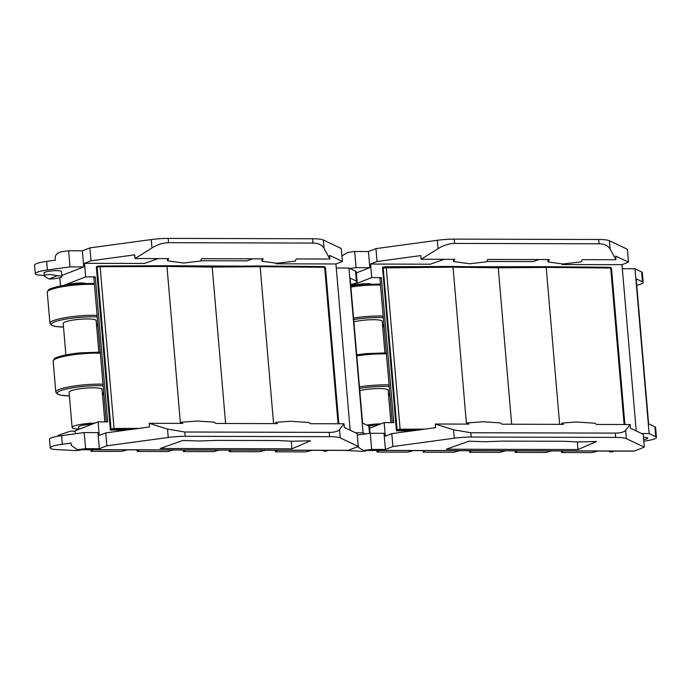<?xml version="1.0" encoding="UTF-8"?>
<svg xmlns="http://www.w3.org/2000/svg" width="691" height="691" viewBox="0 0 691 691"><rect width="100%" height="100%" fill="white"/><g stroke="black" fill="none" stroke-linecap="round" stroke-linejoin="round"><path stroke-width="1.04" d="M643.684 439.692A8.75 1.408 175.1 0 0 647.735 438.146A8.75 1.408 175.1 0 0 643.485 437.308M614.23 451.085L612.114 451.905A4.379 0.7 -4.9 0 1 611.587 451.905A4.379 0.7 -4.9 0 1 609.272 451.491A4.379 0.7 -4.9 0 1 609.384 451.309L609.687 451.068M367.353 450.454L366.429 450.696A4.379 0.7 -4.9 0 1 361.194 451.275A4.379 0.7 -4.9 0 1 360.426 451.249L344.325 450.394M577.97 449.547L446.291 449.21L469.008 441.186L484.935 441.73L502.4 441.117L564.003 441.273L578.108 441.964L596.601 441.506L577.97 449.547L577.313 441.938M467.548 424.11L467.444 422.918L483.225 421.769L500.37 422.901L501.925 424.196L563.433 424.352L561.878 423.056L561.99 424.352M561.878 423.056L576.398 422.002L595.037 423.238L596.471 424.438L630.088 424.524L630.399 428.187L643.217 434.268L644.323 447.172L634.355 451.042A5.252 2.496 90.1 0 1 633.897 451.137L363.44 450.446L371.663 449.418L370.281 433.283L357.29 435.045M444.27 259.306L430.433 264.195L370.566 264.048L377.053 261.526L420.828 255.584L421.139 259.255L454.756 259.332L453.607 261.535L469.681 263.772L486.559 261.794L487.794 259.419L549.302 259.574L548.067 261.949L562.854 264.005L581.2 261.863L582.349 259.661L615.966 259.747L610.101 249.114C608.08 245.659 604.392 243.888 599.045 243.793L454.609 243.422L454.237 239.121L598.682 239.492A21.879 3.515 -4.9 0 1 609.384 240.727L627.359 249.252L628.465 262.165L621.978 264.688L562.103 264.532L562.051 263.893M453.607 261.535L453.417 259.332M548.067 261.949L547.859 259.574M421.139 259.255L438.042 248.674C443.657 245.245 449.176 243.491 454.609 243.422M377.053 261.526L375.947 248.622L437.325 240.295A21.879 3.515 -4.9 0 1 454.237 239.121M615.966 259.747L615.646 256.085L628.465 262.165M486.732 261.466L533.081 261.578L538.833 259.548M563.502 263.927L562.103 264.532M636.23 430.951L621.978 264.688M370.566 264.048L371.723 277.601L381.346 277.627L393.784 422.624L384.153 422.598L385.319 436.151L391.806 433.628L392.92 446.533L454.289 438.206A21.879 3.515 -4.9 0 1 471.202 437.04L470.839 432.739L615.275 433.102C620.613 433.076 624.059 432.125 625.631 430.268L630.088 424.524M412.354 430.839L396.409 430.804L382.529 267.244L383.211 267.875L397.075 429.647L400.106 429.223L386.234 267.443L386.114 266.743L386.234 267.443L386.114 266.743L382.736 267.218M349.853 268.479L356.081 267.633L369.815 267.667L356.349 272.902M384.153 422.598L369.668 428.221M641.697 433.542L649.134 433.559L655.759 436.703A17.5 2.816 -4.9 0 1 656.45 437.394L655.604 427.504A17.5 2.816 175.1 0 0 654.913 426.813L648.624 423.825L636.195 278.827L642.483 281.816A17.5 2.816 -4.9 0 1 643.174 282.507A17.5 2.816 -4.9 0 1 636.739 285.271M381.346 277.627L379.92 278.179L392.298 422.616M371.723 277.601L350.786 285.728M357.446 446.766L363.44 450.446M356.081 267.633L354.69 251.498L368.433 251.533L375.947 248.622M341.933 255.895L347.754 252.44L354.69 251.498M371.663 449.418L385.405 449.452L384.015 433.317L370.281 433.283M385.405 449.452L392.92 446.533M369.815 267.667L368.433 251.533M649.134 433.559L635.003 268.773L641.637 271.917A17.5 2.816 -4.9 0 1 642.319 272.608L643.174 282.507M622.323 268.739L635.003 268.773M656.45 437.394A17.5 2.816 -4.9 0 1 643.813 441.204M644.323 447.172L626.357 438.647A21.879 3.515 -4.9 0 0 615.646 437.403L471.202 437.04M413.555 450.575L407.483 452.139L377.07 452.061L379.065 450.489M459.757 450.687L453.685 452.251L423.272 452.173L425.267 450.601M505.57 450.808L499.498 452.372L469.465 452.294L471.469 450.722M551.772 450.921L545.7 452.484L515.287 452.406L517.283 450.834M597.974 451.042L591.902 452.605L561.489 452.527L563.485 450.955M377.07 452.061L376.932 450.48M423.272 452.173L423.134 450.601M469.465 452.294L469.336 450.713M515.287 452.406L515.149 450.834M561.489 452.527L561.351 450.947M467.444 422.918L468.878 424.11L435.261 424.024L435.58 427.694L391.806 433.628M435.261 424.024L453.572 429.828L470.839 432.739M559.65 424.343L546.201 267.408L545.726 266.709L546.201 267.408L545.726 266.709L497.917 267.115M624.128 424.507L610.714 268.013L609.885 267.313L610.714 268.013L546.201 267.408L498.254 267.814L497.77 267.115L498.254 267.814L497.77 267.115L452.691 266.476M511.66 424.222L498.254 267.814L453.028 267.175L452.536 266.467L453.028 267.175L452.536 266.467L386.131 266.743L545.795 266.691L609.885 267.313L545.873 266.709M466.477 424.11L453.028 267.175L383.211 267.875M396.409 430.804L397.075 429.647M386.122 266.726L382.529 267.244M624.897 424.507L611.518 268.454L610.714 268.013M610.844 267.832L611.518 268.454M425.034 429.12L400.106 429.223L400.124 430.243L396.548 430.743M58.001 436.194L57.94 435.494L58.985 435.01L70.577 431.124A8.75 1.408 175.1 0 1 75.198 431.961L75.354 433.758M61.888 276.642A8.75 1.408 175.1 0 1 60.868 277.402A8.75 1.408 175.1 0 1 49.078 278.974L44.276 276.098L45.269 275.044C48.24 274.232 52.231 274.482 57.258 275.795A8.75 1.408 175.1 0 1 61.888 276.642L61.447 271.477A8.75 1.408 175.1 0 0 54.77 270.682A8.75 1.408 175.1 0 0 45.027 272.202A8.75 1.408 175.1 0 0 44.008 272.971L44.276 276.098M328.165 450.359L326.057 451.18A4.379 0.7 -4.9 0 1 325.521 451.18A4.379 0.7 -4.9 0 1 323.215 450.765A4.379 0.7 -4.9 0 1 323.319 450.584L323.63 450.342M81.288 449.729L80.372 449.971A4.379 0.7 -4.9 0 1 75.129 450.549A4.379 0.7 -4.9 0 1 74.369 450.523L56.42 449.573A17.5 2.816 -4.9 0 1 50.227 447.975A17.5 2.816 -4.9 0 1 62.32 444.235L71.069 443.052L71.277 445.41L77.383 449.72L85.598 448.692L84.216 432.557L61.577 435.632A17.5 2.816 175.1 0 0 49.493 439.364L50.227 447.975M291.904 448.813L160.234 448.485L182.942 440.461L198.87 441.005L216.335 440.392L277.937 440.547L292.043 441.238L310.544 440.78L291.904 448.813L291.248 441.212M181.483 423.384L181.379 422.192L197.16 421.044L214.314 422.175L215.86 423.471L277.367 423.626L275.813 422.331L275.925 423.626M275.813 422.331L290.332 421.277L308.972 422.512L310.414 423.713L344.023 423.799L344.343 427.461L357.161 433.542L358.266 446.446L348.299 450.316A5.252 2.496 90.1 0 1 347.841 450.411L77.383 449.72M158.213 258.581L144.367 263.47L84.501 263.323L90.996 260.801L134.762 254.858L135.073 258.529L168.69 258.607L167.542 260.809L183.616 263.046L200.502 261.068L201.737 258.693L263.245 258.849L262.001 261.224L276.789 263.28L295.143 261.138L296.284 258.935L329.901 259.021L324.044 248.389C322.015 244.934 318.326 243.163 312.988 243.068L168.544 242.696L168.172 238.395L312.617 238.766A21.879 3.515 -4.9 0 1 323.328 240.002L341.294 248.527L342.408 261.44L335.912 263.962L276.046 263.807L275.985 263.167M167.542 260.809L167.36 258.607M262.001 261.224L261.803 258.849M135.073 258.529L151.985 247.948C157.591 244.519 163.111 242.766 168.544 242.696M90.996 260.801L89.89 247.888L151.26 239.57A21.879 3.515 -4.9 0 1 168.172 238.395M329.901 259.021L329.59 255.359L342.408 261.44M200.675 260.74L247.015 260.853L252.768 258.823M277.437 263.202L276.046 263.807M350.164 430.225L335.912 263.962M84.501 263.323L85.667 276.875L95.289 276.901L107.718 421.899L98.096 421.873L99.254 435.425L105.749 432.903L106.855 445.807L168.233 437.481A21.879 3.515 -4.9 0 1 185.145 436.315L184.773 432.013L329.218 432.376C334.548 432.35 338.003 431.4 339.575 429.534L344.023 423.799M126.298 430.113L110.344 430.078L96.325 266.579L97.146 267.149L111.018 428.921L114.05 428.498L100.048 266.018L166.471 265.741L166.963 266.45L166.471 265.741L166.963 266.45L100.178 266.717L100.048 266.018L100.178 266.717L97.146 267.149M44.224 275.467L41.477 275.32A17.5 2.816 -4.9 0 1 35.284 273.714A17.5 2.816 -4.9 0 1 47.377 269.982L70.016 266.907L83.758 266.942L61.784 275.476M98.096 421.873L73.756 431.322M370.1 433.309L369.538 426.779A17.5 2.816 175.1 0 0 368.847 426.088L362.559 423.099L350.13 278.102L356.418 281.09A17.5 2.816 -4.9 0 1 357.109 281.781A17.5 2.816 -4.9 0 1 350.683 284.545M95.289 276.901L93.855 277.454L106.241 421.89M85.667 276.875L63.658 285.418M60.532 285.988L59.832 277.739M70.016 266.907L68.634 250.773L61.689 251.714C57.534 252.612 55.366 254.651 55.194 257.821L55.392 260.187L46.642 261.379A17.5 2.816 175.1 0 0 34.55 265.111L35.284 273.714M85.598 448.692L99.34 448.727L97.958 432.592L84.216 432.557M99.34 448.727L106.855 445.807M83.758 266.942L82.376 250.807L89.89 247.888M68.634 250.773L82.376 250.807M355.632 432.816L363.069 432.834L348.946 268.048L355.571 271.192A17.5 2.816 -4.9 0 1 356.262 271.883L357.109 281.781M336.258 268.013L348.946 268.048M363.069 432.834L365.409 433.948M358.266 446.446L340.292 437.921A21.879 3.515 -4.9 0 0 329.581 436.677L185.145 436.315M127.489 449.85L121.417 451.413L91.005 451.335L93.009 449.763M173.691 449.962L167.619 451.525L137.207 451.448L139.211 449.876M219.505 450.083L213.433 451.646L183.409 451.568L185.413 449.996M265.707 450.195L259.635 451.759L229.222 451.681L231.226 450.109M311.909 450.316L305.837 451.879L275.424 451.802L277.428 450.23M91.005 451.335L90.867 449.755M137.207 451.448L137.068 449.876M183.409 451.568L183.27 449.988M229.222 451.681L229.092 450.109M275.424 451.802L275.286 450.221M181.379 422.192L182.821 423.384L149.204 423.298L149.515 426.969L105.749 432.903M149.204 423.298L167.516 429.102L184.773 432.013M49.078 278.974L57.258 275.795M273.593 423.618L260.136 266.683L259.661 265.983L260.136 266.683L259.661 265.983L211.861 266.389M338.072 423.782L324.649 267.287L323.829 266.588L324.649 267.287L260.136 266.683L212.197 267.089L211.714 266.389L212.197 267.089L211.714 266.389L166.635 265.75M225.603 423.497L212.197 267.089L166.963 266.45L180.42 423.384M110.344 430.078L111.018 428.921M259.816 265.983L323.829 266.588L166.548 265.733L100.057 266L96.472 266.519M338.84 423.782L325.461 267.728L324.649 267.287M324.779 267.106L325.461 267.728M138.969 428.394L114.05 428.498L114.067 429.517L110.482 430.018M353.878 321.833A16.541 2.66 -4.9 0 1 364.243 320.166A16.541 2.66 -4.9 0 1 382.209 321.28L384.913 352.833M366.826 425.12A16.541 2.66 -4.9 0 1 373.175 424.283A16.541 2.66 -4.9 0 1 380.991 423.825M359.778 390.674A16.541 2.66 -4.9 0 1 370.143 389.007A16.541 2.66 -4.9 0 1 388.109 390.121L390.899 422.616M368.692 426.01A10.063 1.615 -4.9 0 1 373.753 425.276A10.063 1.615 -4.9 0 1 377.942 425.008M353.533 285.564A10.063 1.615 -4.9 0 1 361.643 283.984A10.063 1.615 -4.9 0 1 371.43 284.027M65.895 354.932L63.192 323.379A16.541 2.66 -4.9 0 1 78.187 319.432A16.541 2.66 -4.9 0 1 96.144 320.555L98.856 352.108M78.748 429.051A16.541 2.66 -4.9 0 1 72.114 427.504A16.541 2.66 -4.9 0 1 87.109 423.557A16.541 2.66 -4.9 0 1 94.926 423.099M72.114 427.504L69.091 392.22A16.541 2.66 -4.9 0 1 84.086 388.282A16.541 2.66 -4.9 0 1 102.052 389.396L104.833 421.89M78.774 429.37L78.567 426.952A10.063 1.615 -4.9 0 1 87.688 424.55A10.063 1.615 -4.9 0 1 91.877 424.283M67.476 284.839A10.063 1.615 -4.9 0 1 75.578 283.258A10.063 1.615 -4.9 0 1 85.364 283.301M599.045 243.793L598.682 239.492M438.042 248.674L437.325 240.295M610.101 249.114L609.384 240.727M655.759 436.703L654.913 426.813M642.483 281.816L641.637 271.917M615.646 437.403L615.275 433.102M364.718 450.359L634.355 451.042M454.289 438.206L453.572 429.828M626.357 438.647L625.631 430.268M417.295 430.173L400.124 430.243M389.94 395.105A29.756 4.785 175.1 0 0 388.627 396.159M384.041 326.264A29.756 4.785 175.1 0 0 382.728 327.318M312.988 243.068L312.617 238.766M151.985 247.948L151.26 239.57M324.044 248.389L323.328 240.002M62.32 444.235L61.577 435.632M47.377 269.982L46.642 261.379M369.478 433.395L368.847 426.088M356.418 281.09L355.571 271.192M329.581 436.677L329.218 432.376M78.662 449.634L348.299 450.316M168.233 437.481L167.516 429.102M340.292 437.921L339.575 429.534M131.23 429.448L114.067 429.517M96.671 266.493L100.048 266.018M103.883 394.38A29.756 4.785 175.1 0 0 102.57 395.433M97.975 325.539A29.756 4.785 175.1 0 0 96.662 326.593M380.508 285.089A29.756 4.785 175.1 0 0 360.287 285.867A29.756 4.785 175.1 0 0 350.898 287.05M382.529 324.986A28.443 4.569 175.1 0 0 383.902 324.701M383.298 317.627A28.443 4.569 175.1 0 0 363.172 318.335A28.443 4.569 175.1 0 0 353.68 319.544M353.55 318.024A29.756 4.785 -4.9 0 1 362.948 316.849A29.756 4.785 -4.9 0 1 383.168 316.072M386.416 353.93A29.756 4.785 175.1 0 0 366.195 354.708A29.756 4.785 175.1 0 0 356.798 355.891M388.428 393.827A28.443 4.569 175.1 0 0 389.81 393.542M389.206 386.468A28.443 4.569 175.1 0 0 369.08 387.176A28.443 4.569 175.1 0 0 359.588 388.385M359.45 386.865A29.756 4.785 -4.9 0 1 368.847 385.69A29.756 4.785 -4.9 0 1 389.068 384.913M94.451 284.364A29.756 4.785 175.1 0 0 74.231 285.141A29.756 4.785 175.1 0 0 47.256 292.241L49.916 323.224A29.756 4.785 -4.9 0 1 76.882 316.124A29.756 4.785 -4.9 0 1 97.103 315.346M96.464 324.26A28.443 4.569 175.1 0 0 97.846 323.975L96.464 324.286M97.241 316.901A28.443 4.569 175.1 0 0 77.116 317.61A28.443 4.569 175.1 0 0 52.274 323.086A28.443 4.569 175.1 0 0 63.512 327.085L55.159 326.385L51.419 325.228L49.916 323.224M100.35 353.205A29.756 4.785 175.1 0 0 80.13 353.982A29.756 4.785 175.1 0 0 53.164 361.082L55.816 392.065A29.756 4.785 -4.9 0 1 82.782 384.965A29.756 4.785 -4.9 0 1 103.002 384.187M102.372 393.101A28.443 4.569 175.1 0 0 103.745 392.816L102.372 393.127M103.14 385.742A28.443 4.569 175.1 0 0 83.015 386.45A28.443 4.569 175.1 0 0 58.174 391.927A28.443 4.569 175.1 0 0 69.411 395.934L61.058 395.226L57.327 394.069L55.816 392.065M610.326 267.374L611.198 267.849M388.592 395.77L389.879 394.345M382.693 326.929L383.971 325.504M324.26 266.648L325.133 267.123M102.536 395.045L103.814 393.62M96.636 326.204L97.915 324.779M350.803 285.97L360.279 284.761L380.421 284.044M382.529 325.012L383.911 324.727M356.703 354.811L366.178 353.602L386.321 352.885M388.428 393.853L389.81 393.568M47.256 292.241L48.405 290.004C48.638 288.812 59.132 285.426 74.222 284.036L94.356 283.31M53.164 361.082L54.304 358.845C54.537 357.653 65.032 354.267 80.121 352.876L100.264 352.16"/></g></svg>
